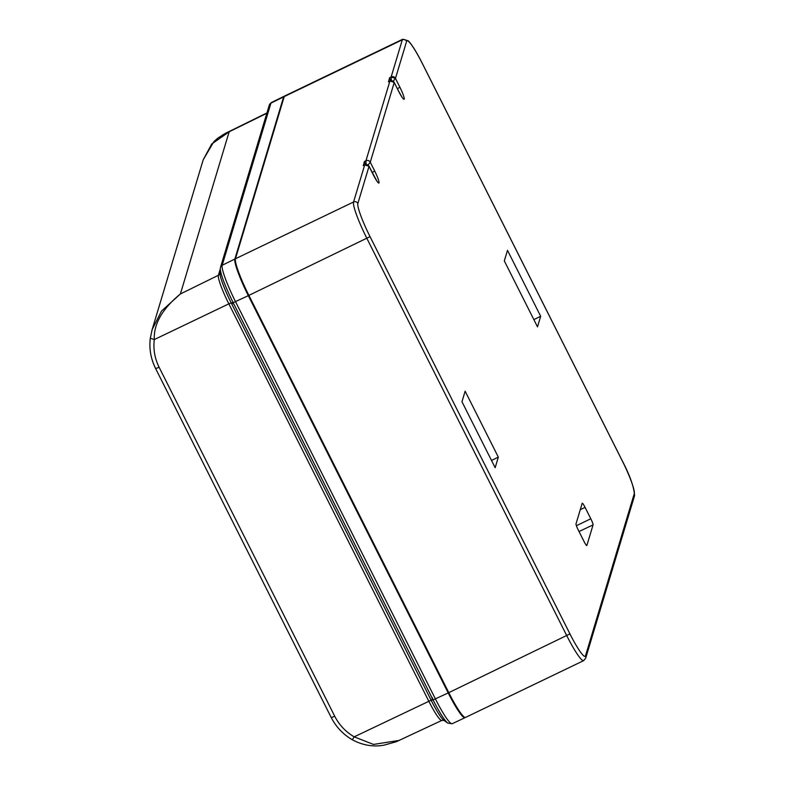 <?xml version="1.0" encoding="UTF-8"?>
<svg xmlns="http://www.w3.org/2000/svg" width="785" height="785" viewBox="0 0 785 785"><rect width="100%" height="100%" fill="white"/><g stroke="black" fill="none" stroke-linecap="round" stroke-linejoin="round"><path stroke-width="1.18" d="M391.322 80.669L391.146 76.95L402.312 39.819A34.373 4.416 -115.7 0 1 402.725 39.25L284.621 96.025A34.373 4.416 64.3 0 0 284.219 96.594L235.451 258.765A34.373 4.416 -115.7 0 0 248.884 295.386L448.784 692.655A34.373 4.416 -115.7 0 0 465.544 717.421L583.638 660.646L585.698 658.154A3.218 3.169 16.7 0 0 585.502 655.848L634.26 493.677A3.218 3.169 16.7 0 1 634.466 495.992L585.698 658.154M540.679 316.286L537.499 326.854L504.313 260.905L507.493 250.346L540.679 316.286L533.859 319.623M498.328 457.135L465.142 391.185L461.972 401.753L495.149 467.693L498.328 457.135L491.508 460.471M593.058 524.91L586.876 545.477A5.77 0.736 64.3 0 1 586.807 545.565A5.77 0.736 64.3 0 1 584.001 541.414L578.26 530.012A5.77 0.736 64.3 0 1 576.004 523.87L582.185 503.303A5.77 0.736 -115.7 0 1 582.254 503.214A5.77 0.736 -115.7 0 1 585.07 507.365L590.811 518.767A5.77 0.736 -115.7 0 1 593.058 524.91L579.016 531.514M363.337 165.517L364.417 161.484L365.339 164.575M366.124 164.467L365.947 160.748L389.909 81.061A3.218 3.169 16.7 0 1 394.227 82.523L370.265 162.21L367.998 165.046M368.97 166.224L373.336 174.878A11.382 1.462 64.3 0 0 379.018 182.895A11.382 1.462 64.3 0 0 374.573 170.767L370.265 162.21A3.218 3.169 16.7 0 0 365.947 160.739A3.218 3.16 15 0 1 370.265 162.21M364.819 164.801L364.711 164.86A3.218 3.169 16.7 0 1 369.028 166.332L364.711 164.85L353.554 201.99A34.373 4.416 64.3 0 0 366.988 238.611L566.878 635.879A34.373 4.416 64.3 0 0 583.638 660.646M390.537 80.776L389.615 77.686L388.536 81.718M393.197 81.247L395.463 78.412L399.771 86.968A11.382 1.462 -115.7 0 1 404.216 99.096A11.382 1.462 -115.7 0 1 398.535 91.08L394.227 82.445L389.959 80.983L388.379 81.797M394.168 82.425L398.525 90.981A4.946 0.687 -26.7 0 0 398.446 90.923M390.017 81.002L388.438 81.718M465.22 717.48A34.373 4.416 -115.7 0 1 464.965 717.706A34.373 4.416 -115.7 0 1 448.206 692.929L248.315 295.66A34.373 4.416 -115.7 0 1 234.872 259.04L283.64 96.869L270.943 103.11A3.218 3.169 -163.3 0 0 269.314 105.023L271.345 102.55A34.255 4.396 64.3 0 0 270.943 103.11L222.175 265.281A3.218 3.169 -163.3 0 0 220.546 267.194L269.314 105.023M284.376 96.241A34.373 4.416 64.3 0 0 284.042 96.3A34.373 4.416 64.3 0 0 283.64 96.869M220.3 268.872L218.377 275.29L180.383 293.963L161.494 311.086L152.143 329.582L150.308 338.227C149.062 348.717 150.798 358.735 155.528 368.283A4.298 0.589 153.3 0 0 155.528 368.361A4.298 0.589 153.3 0 0 159.1 367.223C154.753 358.441 153.154 349.227 154.292 339.571L150.308 338.227L152.143 329.582L203.178 159.875L211.744 143.979L229.151 131.792L222.44 135.01M266.831 113.275L229.151 131.792L180.383 293.963C162.269 308.878 153.575 324.077 154.292 339.571L228.847 303.844L428.747 701.113A26.798 3.444 64.3 0 0 441.808 720.434L443.937 720.404L447.784 723.113A32.636 4.19 64.3 0 1 433.075 699.935L432.152 697.472L432.152 700.073L432.152 697.472M159.1 367.223L334.714 716.224C339.169 724.957 345.665 731.826 354.192 736.84L352.298 739.764C362.67 745.289 373.189 747.094 383.875 745.191L396.258 741.737L441.808 720.434M232.262 302.794L234.097 304.482L232.262 302.794L231.232 302.951A28.417 3.65 -115.7 0 1 220.035 273.219A3.218 3.169 16.7 0 1 218.377 275.29A26.798 3.444 64.3 0 0 228.847 303.844L231.232 302.951L431.122 700.22L354.192 736.84L373.483 744.425L399.32 740.402M248.315 295.66L233.184 302.667L233.822 304.207M262.965 323.361L262.396 323.636M434.174 663.61L433.595 663.884M634.26 493.677A31.155 4.003 -115.7 0 0 622.083 460.491L422.183 63.222A31.155 4.003 64.3 0 0 406.63 41.281L395.463 78.412L391.146 76.95L389.615 77.686M369.028 166.332L357.862 203.452A31.155 4.003 -115.7 0 0 370.039 236.638L569.939 633.907A31.155 4.003 64.3 0 0 585.502 655.848M585.07 507.365L580.272 509.681M590.811 518.767L576.396 525.714M365.947 160.748L364.417 161.484M374.573 170.767A4.946 0.687 153.3 0 1 372.208 172.553M357.862 203.452A3.218 3.169 -163.3 0 0 353.554 201.99L235.451 258.765M370.039 236.638L248.884 295.386M569.939 633.907L448.784 692.655M364.711 164.86L363.18 165.596M406.63 41.281A3.218 3.169 -163.3 0 0 402.312 39.819L284.219 96.594M391.146 76.95L391.146 76.94A3.218 3.169 16.7 0 1 395.463 78.412M397.406 88.754A4.946 0.687 -26.7 0 0 399.771 86.968M398.535 91.08A4.946 0.687 -26.7 0 0 398.525 90.981L402.018 97.203M389.909 81.051L389.909 81.061A3.218 3.169 18.6 0 1 394.227 82.523M234.872 259.04L222.175 265.281A34.255 4.396 -115.7 0 0 235.569 301.764L435.459 699.033A34.255 4.396 64.3 0 0 452.16 723.721L464.965 717.706M334.714 716.224A4.298 0.589 153.3 0 1 331.142 717.362A4.298 0.589 153.3 0 1 331.133 717.284M233.184 302.667A32.636 4.19 -115.7 0 1 220.33 268.509L220.035 273.219M448.206 692.929L433.075 699.935M443.927 720.394A28.417 3.65 64.3 0 1 431.122 700.22L432.152 700.073M234.097 304.482L432.162 698.12M376.82 181.001L369.038 166.243L364.76 164.781L363.239 165.517M634.466 495.992C634.319 487.819 630.188 475.965 622.083 460.422L422.183 63.153C416.629 52.144 411.988 44.696 408.269 40.81L402.725 39.25M203.178 159.875L213.854 141.653L217.896 138.062L225.383 133.362L266.929 112.942M271.345 102.55L284.042 96.3M150.298 338.247C149.052 348.766 150.798 358.804 155.528 368.361L331.142 717.362C335.99 726.861 343.045 734.328 352.298 739.764M220.546 267.194L220.33 268.509M452.16 723.721L447.784 723.113"/></g></svg>
